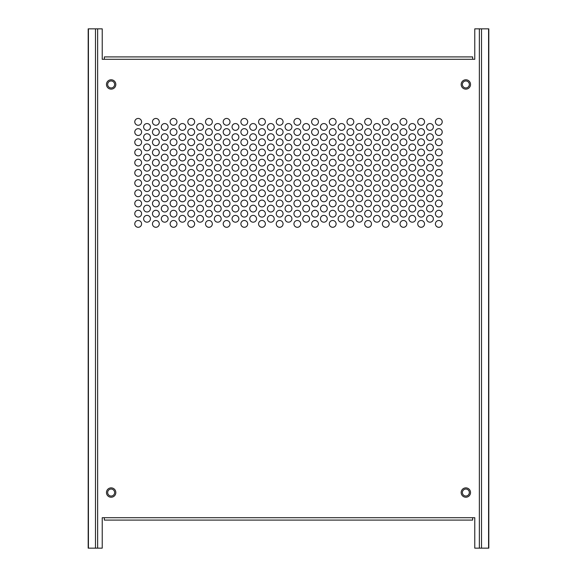 <?xml version="1.0" encoding="UTF-8"?>
<svg xmlns="http://www.w3.org/2000/svg" width="577" height="577" viewBox="0 0 577 577"><rect width="100%" height="100%" fill="white"/><g stroke="black" fill="none" stroke-linecap="round" stroke-linejoin="round"><path stroke-width="0.87" d="M380.322 188.174A3.404 3.404 0 0 1 376.918 191.578A3.404 3.404 0 0 1 373.521 188.174A3.404 3.404 0 0 1 376.918 184.777A3.404 3.404 0 0 1 380.322 188.174M481.521 28.85L474.777 28.85L474.777 59.287L472.65 59.287L472.65 56.907L104.35 56.907L104.35 59.287L102.223 59.287L102.223 28.85L95.479 28.85L95.479 548.15L102.223 548.15L102.223 517.713L104.35 517.713L104.35 520.093L472.65 520.093L472.65 517.713L474.777 517.713L474.777 548.15L488.806 548.15L488.806 28.85L481.521 28.85L481.521 548.15M283.062 223.883A3.404 3.404 0 0 1 279.657 227.288A3.404 3.404 0 0 1 276.26 223.883A3.404 3.404 0 0 1 279.657 220.486A3.404 3.404 0 0 1 283.062 223.883A3.404 3.404 0 0 0 279.657 220.486A3.404 3.404 0 0 0 276.26 223.883A3.404 3.404 0 0 0 279.657 227.288A3.404 3.404 0 0 0 283.062 223.883M300.74 223.883A3.404 3.404 0 0 1 297.343 227.288A3.404 3.404 0 0 1 293.938 223.883A3.404 3.404 0 0 1 297.343 220.486A3.404 3.404 0 0 1 300.74 223.883A3.404 3.404 0 0 0 297.343 220.486A3.404 3.404 0 0 0 293.938 223.883A3.404 3.404 0 0 0 297.343 227.288A3.404 3.404 0 0 0 300.74 223.883M318.425 223.883A3.404 3.404 0 0 1 315.028 227.288A3.404 3.404 0 0 1 311.623 223.883A3.404 3.404 0 0 1 315.028 220.486A3.404 3.404 0 0 1 318.425 223.883M336.11 223.883A3.404 3.404 0 0 1 332.713 227.288A3.404 3.404 0 0 1 329.308 223.883A3.404 3.404 0 0 1 332.713 220.486A3.404 3.404 0 0 1 336.11 223.883M353.795 223.883A3.404 3.404 0 0 1 350.398 227.288A3.404 3.404 0 0 1 346.993 223.883A3.404 3.404 0 0 1 350.398 220.486A3.404 3.404 0 0 1 353.795 223.883M371.48 223.883A3.404 3.404 0 0 1 368.076 227.288A3.404 3.404 0 0 1 364.678 223.883A3.404 3.404 0 0 1 368.076 220.486A3.404 3.404 0 0 1 371.48 223.883M389.165 223.883A3.404 3.404 0 0 1 385.761 227.288A3.404 3.404 0 0 1 382.363 223.883A3.404 3.404 0 0 1 385.761 220.486A3.404 3.404 0 0 1 389.165 223.883M406.85 223.883A3.404 3.404 0 0 1 403.446 227.288A3.404 3.404 0 0 1 400.049 223.883A3.404 3.404 0 0 1 403.446 220.486A3.404 3.404 0 0 1 406.85 223.883M424.535 223.883A3.404 3.404 0 0 1 421.131 227.288A3.404 3.404 0 0 1 417.726 223.883A3.404 3.404 0 0 1 421.131 220.486A3.404 3.404 0 0 1 424.535 223.883M258.575 223.883A3.404 3.404 0 0 0 261.972 227.288A3.404 3.404 0 0 0 265.377 223.883A3.404 3.404 0 0 0 261.972 220.486A3.404 3.404 0 0 0 258.575 223.883M240.89 223.883A3.404 3.404 0 0 0 244.287 227.288A3.404 3.404 0 0 0 247.692 223.883A3.404 3.404 0 0 0 244.287 220.486A3.404 3.404 0 0 0 240.89 223.883M223.205 223.883A3.404 3.404 0 0 0 226.602 227.288A3.404 3.404 0 0 0 230.007 223.883A3.404 3.404 0 0 0 226.602 220.486A3.404 3.404 0 0 0 223.205 223.883M205.52 223.883A3.404 3.404 0 0 0 208.924 227.288A3.404 3.404 0 0 0 212.322 223.883A3.404 3.404 0 0 0 208.924 220.486A3.404 3.404 0 0 0 205.52 223.883M187.835 223.883A3.404 3.404 0 0 0 191.239 227.288A3.404 3.404 0 0 0 194.637 223.883A3.404 3.404 0 0 0 191.239 220.486A3.404 3.404 0 0 0 187.835 223.883M170.15 223.883A3.404 3.404 0 0 0 173.554 227.288A3.404 3.404 0 0 0 176.951 223.883A3.404 3.404 0 0 0 173.554 220.486A3.404 3.404 0 0 0 170.15 223.883M152.465 223.883A3.404 3.404 0 0 0 155.869 227.288A3.404 3.404 0 0 0 159.274 223.883A3.404 3.404 0 0 0 155.869 220.486A3.404 3.404 0 0 0 152.465 223.883M115.826 84.451A4.674 4.674 0 0 0 111.152 79.777A4.674 4.674 0 0 0 106.471 84.451A4.674 4.674 0 0 0 111.152 89.132A4.674 4.674 0 0 0 115.826 84.451M470.529 84.451A4.674 4.674 0 0 0 465.848 79.777A4.674 4.674 0 0 0 461.174 84.451A4.674 4.674 0 0 0 465.848 89.132A4.674 4.674 0 0 0 470.529 84.451M115.826 492.549A4.674 4.674 0 0 1 111.152 497.223A4.674 4.674 0 0 1 106.471 492.549A4.674 4.674 0 0 1 111.152 487.868A4.674 4.674 0 0 1 115.826 492.549M470.529 492.549A4.674 4.674 0 0 1 465.848 497.223A4.674 4.674 0 0 1 461.174 492.549A4.674 4.674 0 0 1 465.848 487.868A4.674 4.674 0 0 1 470.529 492.549M134.787 121.862A3.404 3.404 0 0 0 138.184 125.259A3.404 3.404 0 0 0 141.589 121.862A3.404 3.404 0 0 0 138.184 118.458A3.404 3.404 0 0 0 134.787 121.862M143.63 126.962A3.404 3.404 0 0 0 147.027 130.366A3.404 3.404 0 0 0 150.431 126.962A3.404 3.404 0 0 0 147.027 123.565A3.404 3.404 0 0 0 143.63 126.962M134.787 132.061A3.404 3.404 0 0 0 138.184 135.465A3.404 3.404 0 0 0 141.589 132.061A3.404 3.404 0 0 0 138.184 128.664A3.404 3.404 0 0 0 134.787 132.061M143.63 137.167A3.404 3.404 0 0 0 147.027 140.564A3.404 3.404 0 0 0 150.431 137.167A3.404 3.404 0 0 0 147.027 133.763A3.404 3.404 0 0 0 143.63 137.167M134.787 142.267A3.404 3.404 0 0 0 138.184 145.664A3.404 3.404 0 0 0 141.589 142.267A3.404 3.404 0 0 0 138.184 138.862A3.404 3.404 0 0 0 134.787 142.267M143.63 147.366A3.404 3.404 0 0 0 147.027 150.77A3.404 3.404 0 0 0 150.431 147.366A3.404 3.404 0 0 0 147.027 143.969A3.404 3.404 0 0 0 143.63 147.366M134.787 152.465A3.404 3.404 0 0 0 138.184 155.869A3.404 3.404 0 0 0 141.589 152.465A3.404 3.404 0 0 0 138.184 149.068A3.404 3.404 0 0 0 134.787 152.465M143.63 157.571A3.404 3.404 0 0 0 147.027 160.969A3.404 3.404 0 0 0 150.431 157.571A3.404 3.404 0 0 0 147.027 154.167A3.404 3.404 0 0 0 143.63 157.571M134.787 162.671A3.404 3.404 0 0 0 138.184 166.075A3.404 3.404 0 0 0 141.589 162.671A3.404 3.404 0 0 0 138.184 159.274A3.404 3.404 0 0 0 134.787 162.671M143.63 167.77A3.404 3.404 0 0 0 147.027 171.174A3.404 3.404 0 0 0 150.431 167.77A3.404 3.404 0 0 0 147.027 164.373A3.404 3.404 0 0 0 143.63 167.77M134.787 172.876A3.404 3.404 0 0 0 138.184 176.273A3.404 3.404 0 0 0 141.589 172.876A3.404 3.404 0 0 0 138.184 169.472A3.404 3.404 0 0 0 134.787 172.876M143.63 177.976A3.404 3.404 0 0 0 147.027 181.373A3.404 3.404 0 0 0 150.431 177.976A3.404 3.404 0 0 0 147.027 174.571A3.404 3.404 0 0 0 143.63 177.976M134.787 183.075A3.404 3.404 0 0 0 138.184 186.479A3.404 3.404 0 0 0 141.589 183.075A3.404 3.404 0 0 0 138.184 179.678A3.404 3.404 0 0 0 134.787 183.075M143.63 188.174A3.404 3.404 0 0 0 147.027 191.578A3.404 3.404 0 0 0 150.431 188.174A3.404 3.404 0 0 0 147.027 184.777A3.404 3.404 0 0 0 143.63 188.174M134.787 193.281A3.404 3.404 0 0 0 138.184 196.678A3.404 3.404 0 0 0 141.589 193.281A3.404 3.404 0 0 0 138.184 189.876A3.404 3.404 0 0 0 134.787 193.281M143.63 198.38A3.404 3.404 0 0 0 147.027 201.777A3.404 3.404 0 0 0 150.431 198.38A3.404 3.404 0 0 0 147.027 194.976A3.404 3.404 0 0 0 143.63 198.38M134.787 203.479A3.404 3.404 0 0 0 138.184 206.883A3.404 3.404 0 0 0 141.589 203.479A3.404 3.404 0 0 0 138.184 200.082A3.404 3.404 0 0 0 134.787 203.479M143.63 208.578A3.404 3.404 0 0 0 147.027 211.983A3.404 3.404 0 0 0 150.431 208.578A3.404 3.404 0 0 0 147.027 205.181A3.404 3.404 0 0 0 143.63 208.578M134.787 213.685A3.404 3.404 0 0 0 138.184 217.082A3.404 3.404 0 0 0 141.589 213.685A3.404 3.404 0 0 0 138.184 210.28A3.404 3.404 0 0 0 134.787 213.685M143.63 218.784A3.404 3.404 0 0 0 147.027 222.188A3.404 3.404 0 0 0 150.431 218.784A3.404 3.404 0 0 0 147.027 215.38A3.404 3.404 0 0 0 143.63 218.784M152.465 121.862A3.404 3.404 0 0 0 155.869 125.259A3.404 3.404 0 0 0 159.274 121.862A3.404 3.404 0 0 0 155.869 118.458A3.404 3.404 0 0 0 152.465 121.862M161.308 126.962A3.404 3.404 0 0 0 164.712 130.366A3.404 3.404 0 0 0 168.109 126.962A3.404 3.404 0 0 0 164.712 123.565A3.404 3.404 0 0 0 161.308 126.962M152.465 132.061A3.404 3.404 0 0 0 155.869 135.465A3.404 3.404 0 0 0 159.274 132.061A3.404 3.404 0 0 0 155.869 128.664A3.404 3.404 0 0 0 152.465 132.061M161.308 137.167A3.404 3.404 0 0 0 164.712 140.564A3.404 3.404 0 0 0 168.109 137.167A3.404 3.404 0 0 0 164.712 133.763A3.404 3.404 0 0 0 161.308 137.167M152.465 142.267A3.404 3.404 0 0 0 155.869 145.664A3.404 3.404 0 0 0 159.274 142.267A3.404 3.404 0 0 0 155.869 138.862A3.404 3.404 0 0 0 152.465 142.267M161.308 147.366A3.404 3.404 0 0 0 164.712 150.77A3.404 3.404 0 0 0 168.109 147.366A3.404 3.404 0 0 0 164.712 143.969A3.404 3.404 0 0 0 161.308 147.366M152.465 152.465A3.404 3.404 0 0 0 155.869 155.869A3.404 3.404 0 0 0 159.274 152.465A3.404 3.404 0 0 0 155.869 149.068A3.404 3.404 0 0 0 152.465 152.465M161.308 157.571A3.404 3.404 0 0 0 164.712 160.969A3.404 3.404 0 0 0 168.109 157.571A3.404 3.404 0 0 0 164.712 154.167A3.404 3.404 0 0 0 161.308 157.571M152.465 162.671A3.404 3.404 0 0 0 155.869 166.075A3.404 3.404 0 0 0 159.274 162.671A3.404 3.404 0 0 0 155.869 159.274A3.404 3.404 0 0 0 152.465 162.671M161.308 167.77A3.404 3.404 0 0 0 164.712 171.174A3.404 3.404 0 0 0 168.109 167.77A3.404 3.404 0 0 0 164.712 164.373A3.404 3.404 0 0 0 161.308 167.77M152.465 172.876A3.404 3.404 0 0 0 155.869 176.273A3.404 3.404 0 0 0 159.274 172.876A3.404 3.404 0 0 0 155.869 169.472A3.404 3.404 0 0 0 152.465 172.876M161.308 177.976A3.404 3.404 0 0 0 164.712 181.373A3.404 3.404 0 0 0 168.109 177.976A3.404 3.404 0 0 0 164.712 174.571A3.404 3.404 0 0 0 161.308 177.976M152.465 183.075A3.404 3.404 0 0 0 155.869 186.479A3.404 3.404 0 0 0 159.274 183.075A3.404 3.404 0 0 0 155.869 179.678A3.404 3.404 0 0 0 152.465 183.075M161.308 188.174A3.404 3.404 0 0 0 164.712 191.578A3.404 3.404 0 0 0 168.109 188.174A3.404 3.404 0 0 0 164.712 184.777A3.404 3.404 0 0 0 161.308 188.174M152.465 193.281A3.404 3.404 0 0 0 155.869 196.678A3.404 3.404 0 0 0 159.274 193.281A3.404 3.404 0 0 0 155.869 189.876A3.404 3.404 0 0 0 152.465 193.281M161.308 198.38A3.404 3.404 0 0 0 164.712 201.777A3.404 3.404 0 0 0 168.109 198.38A3.404 3.404 0 0 0 164.712 194.976A3.404 3.404 0 0 0 161.308 198.38M152.465 203.479A3.404 3.404 0 0 0 155.869 206.883A3.404 3.404 0 0 0 159.274 203.479A3.404 3.404 0 0 0 155.869 200.082A3.404 3.404 0 0 0 152.465 203.479M161.308 208.578A3.404 3.404 0 0 0 164.712 211.983A3.404 3.404 0 0 0 168.109 208.578A3.404 3.404 0 0 0 164.712 205.181A3.404 3.404 0 0 0 161.308 208.578M152.465 213.685A3.404 3.404 0 0 0 155.869 217.082A3.404 3.404 0 0 0 159.274 213.685A3.404 3.404 0 0 0 155.869 210.28A3.404 3.404 0 0 0 152.465 213.685M161.308 218.784A3.404 3.404 0 0 0 164.712 222.188A3.404 3.404 0 0 0 168.109 218.784A3.404 3.404 0 0 0 164.712 215.38A3.404 3.404 0 0 0 161.308 218.784M170.15 121.862A3.404 3.404 0 0 0 173.554 125.259A3.404 3.404 0 0 0 176.951 121.862A3.404 3.404 0 0 0 173.554 118.458A3.404 3.404 0 0 0 170.15 121.862M178.993 126.962A3.404 3.404 0 0 0 182.397 130.366A3.404 3.404 0 0 0 185.794 126.962A3.404 3.404 0 0 0 182.397 123.565A3.404 3.404 0 0 0 178.993 126.962M170.15 132.061A3.404 3.404 0 0 0 173.554 135.465A3.404 3.404 0 0 0 176.951 132.061A3.404 3.404 0 0 0 173.554 128.664A3.404 3.404 0 0 0 170.15 132.061M178.993 137.167A3.404 3.404 0 0 0 182.397 140.564A3.404 3.404 0 0 0 185.794 137.167A3.404 3.404 0 0 0 182.397 133.763A3.404 3.404 0 0 0 178.993 137.167M170.15 142.267A3.404 3.404 0 0 0 173.554 145.664A3.404 3.404 0 0 0 176.951 142.267A3.404 3.404 0 0 0 173.554 138.862A3.404 3.404 0 0 0 170.15 142.267M178.993 147.366A3.404 3.404 0 0 0 182.397 150.77A3.404 3.404 0 0 0 185.794 147.366A3.404 3.404 0 0 0 182.397 143.969A3.404 3.404 0 0 0 178.993 147.366M170.15 152.465A3.404 3.404 0 0 0 173.554 155.869A3.404 3.404 0 0 0 176.951 152.465A3.404 3.404 0 0 0 173.554 149.068A3.404 3.404 0 0 0 170.15 152.465M178.993 157.571A3.404 3.404 0 0 0 182.397 160.969A3.404 3.404 0 0 0 185.794 157.571A3.404 3.404 0 0 0 182.397 154.167A3.404 3.404 0 0 0 178.993 157.571M170.15 162.671A3.404 3.404 0 0 0 173.554 166.075A3.404 3.404 0 0 0 176.951 162.671A3.404 3.404 0 0 0 173.554 159.274A3.404 3.404 0 0 0 170.15 162.671M178.993 167.77A3.404 3.404 0 0 0 182.397 171.174A3.404 3.404 0 0 0 185.794 167.77A3.404 3.404 0 0 0 182.397 164.373A3.404 3.404 0 0 0 178.993 167.77M170.15 172.876A3.404 3.404 0 0 0 173.554 176.273A3.404 3.404 0 0 0 176.951 172.876A3.404 3.404 0 0 0 173.554 169.472A3.404 3.404 0 0 0 170.15 172.876M178.993 177.976A3.404 3.404 0 0 0 182.397 181.373A3.404 3.404 0 0 0 185.794 177.976A3.404 3.404 0 0 0 182.397 174.571A3.404 3.404 0 0 0 178.993 177.976M170.15 183.075A3.404 3.404 0 0 0 173.554 186.479A3.404 3.404 0 0 0 176.951 183.075A3.404 3.404 0 0 0 173.554 179.678A3.404 3.404 0 0 0 170.15 183.075M178.993 188.174A3.404 3.404 0 0 0 182.397 191.578A3.404 3.404 0 0 0 185.794 188.174A3.404 3.404 0 0 0 182.397 184.777A3.404 3.404 0 0 0 178.993 188.174M170.15 193.281A3.404 3.404 0 0 0 173.554 196.678A3.404 3.404 0 0 0 176.951 193.281A3.404 3.404 0 0 0 173.554 189.876A3.404 3.404 0 0 0 170.15 193.281M178.993 198.38A3.404 3.404 0 0 0 182.397 201.777A3.404 3.404 0 0 0 185.794 198.38A3.404 3.404 0 0 0 182.397 194.976A3.404 3.404 0 0 0 178.993 198.38M170.15 203.479A3.404 3.404 0 0 0 173.554 206.883A3.404 3.404 0 0 0 176.951 203.479A3.404 3.404 0 0 0 173.554 200.082A3.404 3.404 0 0 0 170.15 203.479M178.993 208.578A3.404 3.404 0 0 0 182.397 211.983A3.404 3.404 0 0 0 185.794 208.578A3.404 3.404 0 0 0 182.397 205.181A3.404 3.404 0 0 0 178.993 208.578M170.15 213.685A3.404 3.404 0 0 0 173.554 217.082A3.404 3.404 0 0 0 176.951 213.685A3.404 3.404 0 0 0 173.554 210.28A3.404 3.404 0 0 0 170.15 213.685M178.993 218.784A3.404 3.404 0 0 0 182.397 222.188A3.404 3.404 0 0 0 185.794 218.784A3.404 3.404 0 0 0 182.397 215.38A3.404 3.404 0 0 0 178.993 218.784M187.835 121.862A3.404 3.404 0 0 0 191.239 125.259A3.404 3.404 0 0 0 194.637 121.862A3.404 3.404 0 0 0 191.239 118.458A3.404 3.404 0 0 0 187.835 121.862M196.678 126.962A3.404 3.404 0 0 0 200.082 130.366A3.404 3.404 0 0 0 203.479 126.962A3.404 3.404 0 0 0 200.082 123.565A3.404 3.404 0 0 0 196.678 126.962M187.835 132.061A3.404 3.404 0 0 0 191.239 135.465A3.404 3.404 0 0 0 194.637 132.061A3.404 3.404 0 0 0 191.239 128.664A3.404 3.404 0 0 0 187.835 132.061M196.678 137.167A3.404 3.404 0 0 0 200.082 140.564A3.404 3.404 0 0 0 203.479 137.167A3.404 3.404 0 0 0 200.082 133.763A3.404 3.404 0 0 0 196.678 137.167M187.835 142.267A3.404 3.404 0 0 0 191.239 145.664A3.404 3.404 0 0 0 194.637 142.267A3.404 3.404 0 0 0 191.239 138.862A3.404 3.404 0 0 0 187.835 142.267M196.678 147.366A3.404 3.404 0 0 0 200.082 150.77A3.404 3.404 0 0 0 203.479 147.366A3.404 3.404 0 0 0 200.082 143.969A3.404 3.404 0 0 0 196.678 147.366M187.835 152.465A3.404 3.404 0 0 0 191.239 155.869A3.404 3.404 0 0 0 194.637 152.465A3.404 3.404 0 0 0 191.239 149.068A3.404 3.404 0 0 0 187.835 152.465M196.678 157.571A3.404 3.404 0 0 0 200.082 160.969A3.404 3.404 0 0 0 203.479 157.571A3.404 3.404 0 0 0 200.082 154.167A3.404 3.404 0 0 0 196.678 157.571M187.835 162.671A3.404 3.404 0 0 0 191.239 166.075A3.404 3.404 0 0 0 194.637 162.671A3.404 3.404 0 0 0 191.239 159.274A3.404 3.404 0 0 0 187.835 162.671M196.678 167.77A3.404 3.404 0 0 0 200.082 171.174A3.404 3.404 0 0 0 203.479 167.77A3.404 3.404 0 0 0 200.082 164.373A3.404 3.404 0 0 0 196.678 167.77M187.835 172.876A3.404 3.404 0 0 0 191.239 176.273A3.404 3.404 0 0 0 194.637 172.876A3.404 3.404 0 0 0 191.239 169.472A3.404 3.404 0 0 0 187.835 172.876M196.678 177.976A3.404 3.404 0 0 0 200.082 181.373A3.404 3.404 0 0 0 203.479 177.976A3.404 3.404 0 0 0 200.082 174.571A3.404 3.404 0 0 0 196.678 177.976M187.835 183.075A3.404 3.404 0 0 0 191.239 186.479A3.404 3.404 0 0 0 194.637 183.075A3.404 3.404 0 0 0 191.239 179.678A3.404 3.404 0 0 0 187.835 183.075M196.678 188.174A3.404 3.404 0 0 0 200.082 191.578A3.404 3.404 0 0 0 203.479 188.174A3.404 3.404 0 0 0 200.082 184.777A3.404 3.404 0 0 0 196.678 188.174M187.835 193.281A3.404 3.404 0 0 0 191.239 196.678A3.404 3.404 0 0 0 194.637 193.281A3.404 3.404 0 0 0 191.239 189.876A3.404 3.404 0 0 0 187.835 193.281M196.678 198.38A3.404 3.404 0 0 0 200.082 201.777A3.404 3.404 0 0 0 203.479 198.38A3.404 3.404 0 0 0 200.082 194.976A3.404 3.404 0 0 0 196.678 198.38M187.835 203.479A3.404 3.404 0 0 0 191.239 206.883A3.404 3.404 0 0 0 194.637 203.479A3.404 3.404 0 0 0 191.239 200.082A3.404 3.404 0 0 0 187.835 203.479M196.678 208.578A3.404 3.404 0 0 0 200.082 211.983A3.404 3.404 0 0 0 203.479 208.578A3.404 3.404 0 0 0 200.082 205.181A3.404 3.404 0 0 0 196.678 208.578M187.835 213.685A3.404 3.404 0 0 0 191.239 217.082A3.404 3.404 0 0 0 194.637 213.685A3.404 3.404 0 0 0 191.239 210.28A3.404 3.404 0 0 0 187.835 213.685M196.678 218.784A3.404 3.404 0 0 0 200.082 222.188A3.404 3.404 0 0 0 203.479 218.784A3.404 3.404 0 0 0 200.082 215.38A3.404 3.404 0 0 0 196.678 218.784M205.52 121.862A3.404 3.404 0 0 0 208.924 125.259A3.404 3.404 0 0 0 212.322 121.862A3.404 3.404 0 0 0 208.924 118.458A3.404 3.404 0 0 0 205.52 121.862M214.363 126.962A3.404 3.404 0 0 0 217.767 130.366A3.404 3.404 0 0 0 221.164 126.962A3.404 3.404 0 0 0 217.767 123.565A3.404 3.404 0 0 0 214.363 126.962M205.52 132.061A3.404 3.404 0 0 0 208.924 135.465A3.404 3.404 0 0 0 212.322 132.061A3.404 3.404 0 0 0 208.924 128.664A3.404 3.404 0 0 0 205.52 132.061M214.363 137.167A3.404 3.404 0 0 0 217.767 140.564A3.404 3.404 0 0 0 221.164 137.167A3.404 3.404 0 0 0 217.767 133.763A3.404 3.404 0 0 0 214.363 137.167M205.52 142.267A3.404 3.404 0 0 0 208.924 145.664A3.404 3.404 0 0 0 212.322 142.267A3.404 3.404 0 0 0 208.924 138.862A3.404 3.404 0 0 0 205.52 142.267M214.363 147.366A3.404 3.404 0 0 0 217.767 150.77A3.404 3.404 0 0 0 221.164 147.366A3.404 3.404 0 0 0 217.767 143.969A3.404 3.404 0 0 0 214.363 147.366M205.52 152.465A3.404 3.404 0 0 0 208.924 155.869A3.404 3.404 0 0 0 212.322 152.465A3.404 3.404 0 0 0 208.924 149.068A3.404 3.404 0 0 0 205.52 152.465M214.363 157.571A3.404 3.404 0 0 0 217.767 160.969A3.404 3.404 0 0 0 221.164 157.571A3.404 3.404 0 0 0 217.767 154.167A3.404 3.404 0 0 0 214.363 157.571M205.52 162.671A3.404 3.404 0 0 0 208.924 166.075A3.404 3.404 0 0 0 212.322 162.671A3.404 3.404 0 0 0 208.924 159.274A3.404 3.404 0 0 0 205.52 162.671M214.363 167.77A3.404 3.404 0 0 0 217.767 171.174A3.404 3.404 0 0 0 221.164 167.77A3.404 3.404 0 0 0 217.767 164.373A3.404 3.404 0 0 0 214.363 167.77M205.52 172.876A3.404 3.404 0 0 0 208.924 176.273A3.404 3.404 0 0 0 212.322 172.876A3.404 3.404 0 0 0 208.924 169.472A3.404 3.404 0 0 0 205.52 172.876M214.363 177.976A3.404 3.404 0 0 0 217.767 181.373A3.404 3.404 0 0 0 221.164 177.976A3.404 3.404 0 0 0 217.767 174.571A3.404 3.404 0 0 0 214.363 177.976M205.52 183.075A3.404 3.404 0 0 0 208.924 186.479A3.404 3.404 0 0 0 212.322 183.075A3.404 3.404 0 0 0 208.924 179.678A3.404 3.404 0 0 0 205.52 183.075M214.363 188.174A3.404 3.404 0 0 0 217.767 191.578A3.404 3.404 0 0 0 221.164 188.174A3.404 3.404 0 0 0 217.767 184.777A3.404 3.404 0 0 0 214.363 188.174M205.52 193.281A3.404 3.404 0 0 0 208.924 196.678A3.404 3.404 0 0 0 212.322 193.281A3.404 3.404 0 0 0 208.924 189.876A3.404 3.404 0 0 0 205.52 193.281M214.363 198.38A3.404 3.404 0 0 0 217.767 201.777A3.404 3.404 0 0 0 221.164 198.38A3.404 3.404 0 0 0 217.767 194.976A3.404 3.404 0 0 0 214.363 198.38M205.52 203.479A3.404 3.404 0 0 0 208.924 206.883A3.404 3.404 0 0 0 212.322 203.479A3.404 3.404 0 0 0 208.924 200.082A3.404 3.404 0 0 0 205.52 203.479M214.363 208.578A3.404 3.404 0 0 0 217.767 211.983A3.404 3.404 0 0 0 221.164 208.578A3.404 3.404 0 0 0 217.767 205.181A3.404 3.404 0 0 0 214.363 208.578M205.52 213.685A3.404 3.404 0 0 0 208.924 217.082A3.404 3.404 0 0 0 212.322 213.685A3.404 3.404 0 0 0 208.924 210.28A3.404 3.404 0 0 0 205.52 213.685M214.363 218.784A3.404 3.404 0 0 0 217.767 222.188A3.404 3.404 0 0 0 221.164 218.784A3.404 3.404 0 0 0 217.767 215.38A3.404 3.404 0 0 0 214.363 218.784M223.205 121.862A3.404 3.404 0 0 0 226.602 125.259A3.404 3.404 0 0 0 230.007 121.862A3.404 3.404 0 0 0 226.602 118.458A3.404 3.404 0 0 0 223.205 121.862M232.048 126.962A3.404 3.404 0 0 0 235.445 130.366A3.404 3.404 0 0 0 238.849 126.962A3.404 3.404 0 0 0 235.445 123.565A3.404 3.404 0 0 0 232.048 126.962M223.205 132.061A3.404 3.404 0 0 0 226.602 135.465A3.404 3.404 0 0 0 230.007 132.061A3.404 3.404 0 0 0 226.602 128.664A3.404 3.404 0 0 0 223.205 132.061M232.048 137.167A3.404 3.404 0 0 0 235.445 140.564A3.404 3.404 0 0 0 238.849 137.167A3.404 3.404 0 0 0 235.445 133.763A3.404 3.404 0 0 0 232.048 137.167M223.205 142.267A3.404 3.404 0 0 0 226.602 145.664A3.404 3.404 0 0 0 230.007 142.267A3.404 3.404 0 0 0 226.602 138.862A3.404 3.404 0 0 0 223.205 142.267M232.048 147.366A3.404 3.404 0 0 0 235.445 150.77A3.404 3.404 0 0 0 238.849 147.366A3.404 3.404 0 0 0 235.445 143.969A3.404 3.404 0 0 0 232.048 147.366M223.205 152.465A3.404 3.404 0 0 0 226.602 155.869A3.404 3.404 0 0 0 230.007 152.465A3.404 3.404 0 0 0 226.602 149.068A3.404 3.404 0 0 0 223.205 152.465M232.048 157.571A3.404 3.404 0 0 0 235.445 160.969A3.404 3.404 0 0 0 238.849 157.571A3.404 3.404 0 0 0 235.445 154.167A3.404 3.404 0 0 0 232.048 157.571M223.205 162.671A3.404 3.404 0 0 0 226.602 166.075A3.404 3.404 0 0 0 230.007 162.671A3.404 3.404 0 0 0 226.602 159.274A3.404 3.404 0 0 0 223.205 162.671M232.048 167.77A3.404 3.404 0 0 0 235.445 171.174A3.404 3.404 0 0 0 238.849 167.77A3.404 3.404 0 0 0 235.445 164.373A3.404 3.404 0 0 0 232.048 167.77M223.205 172.876A3.404 3.404 0 0 0 226.602 176.273A3.404 3.404 0 0 0 230.007 172.876A3.404 3.404 0 0 0 226.602 169.472A3.404 3.404 0 0 0 223.205 172.876M232.048 177.976A3.404 3.404 0 0 0 235.445 181.373A3.404 3.404 0 0 0 238.849 177.976A3.404 3.404 0 0 0 235.445 174.571A3.404 3.404 0 0 0 232.048 177.976M223.205 183.075A3.404 3.404 0 0 0 226.602 186.479A3.404 3.404 0 0 0 230.007 183.075A3.404 3.404 0 0 0 226.602 179.678A3.404 3.404 0 0 0 223.205 183.075M232.048 188.174A3.404 3.404 0 0 0 235.445 191.578A3.404 3.404 0 0 0 238.849 188.174A3.404 3.404 0 0 0 235.445 184.777A3.404 3.404 0 0 0 232.048 188.174M223.205 193.281A3.404 3.404 0 0 0 226.602 196.678A3.404 3.404 0 0 0 230.007 193.281A3.404 3.404 0 0 0 226.602 189.876A3.404 3.404 0 0 0 223.205 193.281M232.048 198.38A3.404 3.404 0 0 0 235.445 201.777A3.404 3.404 0 0 0 238.849 198.38A3.404 3.404 0 0 0 235.445 194.976A3.404 3.404 0 0 0 232.048 198.38M223.205 203.479A3.404 3.404 0 0 0 226.602 206.883A3.404 3.404 0 0 0 230.007 203.479A3.404 3.404 0 0 0 226.602 200.082A3.404 3.404 0 0 0 223.205 203.479M232.048 208.578A3.404 3.404 0 0 0 235.445 211.983A3.404 3.404 0 0 0 238.849 208.578A3.404 3.404 0 0 0 235.445 205.181A3.404 3.404 0 0 0 232.048 208.578M223.205 213.685A3.404 3.404 0 0 0 226.602 217.082A3.404 3.404 0 0 0 230.007 213.685A3.404 3.404 0 0 0 226.602 210.28A3.404 3.404 0 0 0 223.205 213.685M232.048 218.784A3.404 3.404 0 0 0 235.445 222.188A3.404 3.404 0 0 0 238.849 218.784A3.404 3.404 0 0 0 235.445 215.38A3.404 3.404 0 0 0 232.048 218.784M240.89 121.862A3.404 3.404 0 0 0 244.287 125.259A3.404 3.404 0 0 0 247.692 121.862A3.404 3.404 0 0 0 244.287 118.458A3.404 3.404 0 0 0 240.89 121.862M249.733 126.962A3.404 3.404 0 0 0 253.13 130.366A3.404 3.404 0 0 0 256.534 126.962A3.404 3.404 0 0 0 253.13 123.565A3.404 3.404 0 0 0 249.733 126.962M240.89 132.061A3.404 3.404 0 0 0 244.287 135.465A3.404 3.404 0 0 0 247.692 132.061A3.404 3.404 0 0 0 244.287 128.664A3.404 3.404 0 0 0 240.89 132.061M249.733 137.167A3.404 3.404 0 0 0 253.13 140.564A3.404 3.404 0 0 0 256.534 137.167A3.404 3.404 0 0 0 253.13 133.763A3.404 3.404 0 0 0 249.733 137.167M240.89 142.267A3.404 3.404 0 0 0 244.287 145.664A3.404 3.404 0 0 0 247.692 142.267A3.404 3.404 0 0 0 244.287 138.862A3.404 3.404 0 0 0 240.89 142.267M249.733 147.366A3.404 3.404 0 0 0 253.13 150.77A3.404 3.404 0 0 0 256.534 147.366A3.404 3.404 0 0 0 253.13 143.969A3.404 3.404 0 0 0 249.733 147.366M240.89 152.465A3.404 3.404 0 0 0 244.287 155.869A3.404 3.404 0 0 0 247.692 152.465A3.404 3.404 0 0 0 244.287 149.068A3.404 3.404 0 0 0 240.89 152.465M249.733 157.571A3.404 3.404 0 0 0 253.13 160.969A3.404 3.404 0 0 0 256.534 157.571A3.404 3.404 0 0 0 253.13 154.167A3.404 3.404 0 0 0 249.733 157.571M240.89 162.671A3.404 3.404 0 0 0 244.287 166.075A3.404 3.404 0 0 0 247.692 162.671A3.404 3.404 0 0 0 244.287 159.274A3.404 3.404 0 0 0 240.89 162.671M249.733 167.77A3.404 3.404 0 0 0 253.13 171.174A3.404 3.404 0 0 0 256.534 167.77A3.404 3.404 0 0 0 253.13 164.373A3.404 3.404 0 0 0 249.733 167.77M240.89 172.876A3.404 3.404 0 0 0 244.287 176.273A3.404 3.404 0 0 0 247.692 172.876A3.404 3.404 0 0 0 244.287 169.472A3.404 3.404 0 0 0 240.89 172.876M249.733 177.976A3.404 3.404 0 0 0 253.13 181.373A3.404 3.404 0 0 0 256.534 177.976A3.404 3.404 0 0 0 253.13 174.571A3.404 3.404 0 0 0 249.733 177.976M240.89 183.075A3.404 3.404 0 0 0 244.287 186.479A3.404 3.404 0 0 0 247.692 183.075A3.404 3.404 0 0 0 244.287 179.678A3.404 3.404 0 0 0 240.89 183.075M249.733 188.174A3.404 3.404 0 0 0 253.13 191.578A3.404 3.404 0 0 0 256.534 188.174A3.404 3.404 0 0 0 253.13 184.777A3.404 3.404 0 0 0 249.733 188.174M240.89 193.281A3.404 3.404 0 0 0 244.287 196.678A3.404 3.404 0 0 0 247.692 193.281A3.404 3.404 0 0 0 244.287 189.876A3.404 3.404 0 0 0 240.89 193.281M249.733 198.38A3.404 3.404 0 0 0 253.13 201.777A3.404 3.404 0 0 0 256.534 198.38A3.404 3.404 0 0 0 253.13 194.976A3.404 3.404 0 0 0 249.733 198.38M240.89 203.479A3.404 3.404 0 0 0 244.287 206.883A3.404 3.404 0 0 0 247.692 203.479A3.404 3.404 0 0 0 244.287 200.082A3.404 3.404 0 0 0 240.89 203.479M249.733 208.578A3.404 3.404 0 0 0 253.13 211.983A3.404 3.404 0 0 0 256.534 208.578A3.404 3.404 0 0 0 253.13 205.181A3.404 3.404 0 0 0 249.733 208.578M240.89 213.685A3.404 3.404 0 0 0 244.287 217.082A3.404 3.404 0 0 0 247.692 213.685A3.404 3.404 0 0 0 244.287 210.28A3.404 3.404 0 0 0 240.89 213.685M249.733 218.784A3.404 3.404 0 0 0 253.13 222.188A3.404 3.404 0 0 0 256.534 218.784A3.404 3.404 0 0 0 253.13 215.38A3.404 3.404 0 0 0 249.733 218.784M258.575 121.862A3.404 3.404 0 0 0 261.972 125.259A3.404 3.404 0 0 0 265.377 121.862A3.404 3.404 0 0 0 261.972 118.458A3.404 3.404 0 0 0 258.575 121.862M258.575 132.061A3.404 3.404 0 0 0 261.972 135.465A3.404 3.404 0 0 0 265.377 132.061A3.404 3.404 0 0 0 261.972 128.664A3.404 3.404 0 0 0 258.575 132.061M258.575 142.267A3.404 3.404 0 0 0 261.972 145.664A3.404 3.404 0 0 0 265.377 142.267A3.404 3.404 0 0 0 261.972 138.862A3.404 3.404 0 0 0 258.575 142.267M258.575 152.465A3.404 3.404 0 0 0 261.972 155.869A3.404 3.404 0 0 0 265.377 152.465A3.404 3.404 0 0 0 261.972 149.068A3.404 3.404 0 0 0 258.575 152.465M258.575 162.671A3.404 3.404 0 0 0 261.972 166.075A3.404 3.404 0 0 0 265.377 162.671A3.404 3.404 0 0 0 261.972 159.274A3.404 3.404 0 0 0 258.575 162.671M258.575 172.876A3.404 3.404 0 0 0 261.972 176.273A3.404 3.404 0 0 0 265.377 172.876A3.404 3.404 0 0 0 261.972 169.472A3.404 3.404 0 0 0 258.575 172.876M258.575 183.075A3.404 3.404 0 0 0 261.972 186.479A3.404 3.404 0 0 0 265.377 183.075A3.404 3.404 0 0 0 261.972 179.678A3.404 3.404 0 0 0 258.575 183.075M258.575 193.281A3.404 3.404 0 0 0 261.972 196.678A3.404 3.404 0 0 0 265.377 193.281A3.404 3.404 0 0 0 261.972 189.876A3.404 3.404 0 0 0 258.575 193.281M258.575 203.479A3.404 3.404 0 0 0 261.972 206.883A3.404 3.404 0 0 0 265.377 203.479A3.404 3.404 0 0 0 261.972 200.082A3.404 3.404 0 0 0 258.575 203.479M258.575 213.685A3.404 3.404 0 0 0 261.972 217.082A3.404 3.404 0 0 0 265.377 213.685A3.404 3.404 0 0 0 261.972 210.28A3.404 3.404 0 0 0 258.575 213.685M134.787 223.883A3.404 3.404 0 0 0 138.184 227.288A3.404 3.404 0 0 0 141.589 223.883A3.404 3.404 0 0 0 138.184 220.486A3.404 3.404 0 0 0 134.787 223.883M442.213 121.862A3.404 3.404 0 0 1 438.816 125.259A3.404 3.404 0 0 1 435.411 121.862A3.404 3.404 0 0 1 438.816 118.458A3.404 3.404 0 0 1 442.213 121.862M433.37 126.962A3.404 3.404 0 0 1 429.973 130.366A3.404 3.404 0 0 1 426.569 126.962A3.404 3.404 0 0 1 429.973 123.565A3.404 3.404 0 0 1 433.37 126.962M442.213 132.061A3.404 3.404 0 0 1 438.816 135.465A3.404 3.404 0 0 1 435.411 132.061A3.404 3.404 0 0 1 438.816 128.664A3.404 3.404 0 0 1 442.213 132.061M433.37 137.167A3.404 3.404 0 0 1 429.973 140.564A3.404 3.404 0 0 1 426.569 137.167A3.404 3.404 0 0 1 429.973 133.763A3.404 3.404 0 0 1 433.37 137.167M442.213 142.267A3.404 3.404 0 0 1 438.816 145.664A3.404 3.404 0 0 1 435.411 142.267A3.404 3.404 0 0 1 438.816 138.862A3.404 3.404 0 0 1 442.213 142.267M433.37 147.366A3.404 3.404 0 0 1 429.973 150.77A3.404 3.404 0 0 1 426.569 147.366A3.404 3.404 0 0 1 429.973 143.969A3.404 3.404 0 0 1 433.37 147.366M442.213 152.465A3.404 3.404 0 0 1 438.816 155.869A3.404 3.404 0 0 1 435.411 152.465A3.404 3.404 0 0 1 438.816 149.068A3.404 3.404 0 0 1 442.213 152.465M433.37 157.571A3.404 3.404 0 0 1 429.973 160.969A3.404 3.404 0 0 1 426.569 157.571A3.404 3.404 0 0 1 429.973 154.167A3.404 3.404 0 0 1 433.37 157.571M442.213 162.671A3.404 3.404 0 0 1 438.816 166.075A3.404 3.404 0 0 1 435.411 162.671A3.404 3.404 0 0 1 438.816 159.274A3.404 3.404 0 0 1 442.213 162.671M433.37 167.77A3.404 3.404 0 0 1 429.973 171.174A3.404 3.404 0 0 1 426.569 167.77A3.404 3.404 0 0 1 429.973 164.373A3.404 3.404 0 0 1 433.37 167.77M442.213 172.876A3.404 3.404 0 0 1 438.816 176.273A3.404 3.404 0 0 1 435.411 172.876A3.404 3.404 0 0 1 438.816 169.472A3.404 3.404 0 0 1 442.213 172.876M433.37 177.976A3.404 3.404 0 0 1 429.973 181.373A3.404 3.404 0 0 1 426.569 177.976A3.404 3.404 0 0 1 429.973 174.571A3.404 3.404 0 0 1 433.37 177.976M442.213 183.075A3.404 3.404 0 0 1 438.816 186.479A3.404 3.404 0 0 1 435.411 183.075A3.404 3.404 0 0 1 438.816 179.678A3.404 3.404 0 0 1 442.213 183.075M433.37 188.174A3.404 3.404 0 0 1 429.973 191.578A3.404 3.404 0 0 1 426.569 188.174A3.404 3.404 0 0 1 429.973 184.777A3.404 3.404 0 0 1 433.37 188.174M442.213 193.281A3.404 3.404 0 0 1 438.816 196.678A3.404 3.404 0 0 1 435.411 193.281A3.404 3.404 0 0 1 438.816 189.876A3.404 3.404 0 0 1 442.213 193.281M433.37 198.38A3.404 3.404 0 0 1 429.973 201.777A3.404 3.404 0 0 1 426.569 198.38A3.404 3.404 0 0 1 429.973 194.976A3.404 3.404 0 0 1 433.37 198.38M442.213 203.479A3.404 3.404 0 0 1 438.816 206.883A3.404 3.404 0 0 1 435.411 203.479A3.404 3.404 0 0 1 438.816 200.082A3.404 3.404 0 0 1 442.213 203.479M433.37 208.578A3.404 3.404 0 0 1 429.973 211.983A3.404 3.404 0 0 1 426.569 208.578A3.404 3.404 0 0 1 429.973 205.181A3.404 3.404 0 0 1 433.37 208.578M442.213 213.685A3.404 3.404 0 0 1 438.816 217.082A3.404 3.404 0 0 1 435.411 213.685A3.404 3.404 0 0 1 438.816 210.28A3.404 3.404 0 0 1 442.213 213.685M433.37 218.784A3.404 3.404 0 0 1 429.973 222.188A3.404 3.404 0 0 1 426.569 218.784A3.404 3.404 0 0 1 429.973 215.38A3.404 3.404 0 0 1 433.37 218.784M424.535 121.862A3.404 3.404 0 0 1 421.131 125.259A3.404 3.404 0 0 1 417.726 121.862A3.404 3.404 0 0 1 421.131 118.458A3.404 3.404 0 0 1 424.535 121.862M415.692 126.962A3.404 3.404 0 0 1 412.288 130.366A3.404 3.404 0 0 1 408.891 126.962A3.404 3.404 0 0 1 412.288 123.565A3.404 3.404 0 0 1 415.692 126.962M424.535 132.061A3.404 3.404 0 0 1 421.131 135.465A3.404 3.404 0 0 1 417.726 132.061A3.404 3.404 0 0 1 421.131 128.664A3.404 3.404 0 0 1 424.535 132.061M415.692 137.167A3.404 3.404 0 0 1 412.288 140.564A3.404 3.404 0 0 1 408.891 137.167A3.404 3.404 0 0 1 412.288 133.763A3.404 3.404 0 0 1 415.692 137.167M424.535 142.267A3.404 3.404 0 0 1 421.131 145.664A3.404 3.404 0 0 1 417.726 142.267A3.404 3.404 0 0 1 421.131 138.862A3.404 3.404 0 0 1 424.535 142.267M415.692 147.366A3.404 3.404 0 0 1 412.288 150.77A3.404 3.404 0 0 1 408.891 147.366A3.404 3.404 0 0 1 412.288 143.969A3.404 3.404 0 0 1 415.692 147.366M424.535 152.465A3.404 3.404 0 0 1 421.131 155.869A3.404 3.404 0 0 1 417.726 152.465A3.404 3.404 0 0 1 421.131 149.068A3.404 3.404 0 0 1 424.535 152.465M415.692 157.571A3.404 3.404 0 0 1 412.288 160.969A3.404 3.404 0 0 1 408.891 157.571A3.404 3.404 0 0 1 412.288 154.167A3.404 3.404 0 0 1 415.692 157.571M424.535 162.671A3.404 3.404 0 0 1 421.131 166.075A3.404 3.404 0 0 1 417.726 162.671A3.404 3.404 0 0 1 421.131 159.274A3.404 3.404 0 0 1 424.535 162.671M415.692 167.77A3.404 3.404 0 0 1 412.288 171.174A3.404 3.404 0 0 1 408.891 167.77A3.404 3.404 0 0 1 412.288 164.373A3.404 3.404 0 0 1 415.692 167.77M424.535 172.876A3.404 3.404 0 0 1 421.131 176.273A3.404 3.404 0 0 1 417.726 172.876A3.404 3.404 0 0 1 421.131 169.472A3.404 3.404 0 0 1 424.535 172.876M415.692 177.976A3.404 3.404 0 0 1 412.288 181.373A3.404 3.404 0 0 1 408.891 177.976A3.404 3.404 0 0 1 412.288 174.571A3.404 3.404 0 0 1 415.692 177.976M424.535 183.075A3.404 3.404 0 0 1 421.131 186.479A3.404 3.404 0 0 1 417.726 183.075A3.404 3.404 0 0 1 421.131 179.678A3.404 3.404 0 0 1 424.535 183.075M415.692 188.174A3.404 3.404 0 0 1 412.288 191.578A3.404 3.404 0 0 1 408.891 188.174A3.404 3.404 0 0 1 412.288 184.777A3.404 3.404 0 0 1 415.692 188.174M424.535 193.281A3.404 3.404 0 0 1 421.131 196.678A3.404 3.404 0 0 1 417.726 193.281A3.404 3.404 0 0 1 421.131 189.876A3.404 3.404 0 0 1 424.535 193.281M415.692 198.38A3.404 3.404 0 0 1 412.288 201.777A3.404 3.404 0 0 1 408.891 198.38A3.404 3.404 0 0 1 412.288 194.976A3.404 3.404 0 0 1 415.692 198.38M424.535 203.479A3.404 3.404 0 0 1 421.131 206.883A3.404 3.404 0 0 1 417.726 203.479A3.404 3.404 0 0 1 421.131 200.082A3.404 3.404 0 0 1 424.535 203.479M415.692 208.578A3.404 3.404 0 0 1 412.288 211.983A3.404 3.404 0 0 1 408.891 208.578A3.404 3.404 0 0 1 412.288 205.181A3.404 3.404 0 0 1 415.692 208.578M424.535 213.685A3.404 3.404 0 0 1 421.131 217.082A3.404 3.404 0 0 1 417.726 213.685A3.404 3.404 0 0 1 421.131 210.28A3.404 3.404 0 0 1 424.535 213.685M415.692 218.784A3.404 3.404 0 0 1 412.288 222.188A3.404 3.404 0 0 1 408.891 218.784A3.404 3.404 0 0 1 412.288 215.38A3.404 3.404 0 0 1 415.692 218.784M406.85 121.862A3.404 3.404 0 0 1 403.446 125.259A3.404 3.404 0 0 1 400.049 121.862A3.404 3.404 0 0 1 403.446 118.458A3.404 3.404 0 0 1 406.85 121.862M398.007 126.962A3.404 3.404 0 0 1 394.603 130.366A3.404 3.404 0 0 1 391.206 126.962A3.404 3.404 0 0 1 394.603 123.565A3.404 3.404 0 0 1 398.007 126.962M406.85 132.061A3.404 3.404 0 0 1 403.446 135.465A3.404 3.404 0 0 1 400.049 132.061A3.404 3.404 0 0 1 403.446 128.664A3.404 3.404 0 0 1 406.85 132.061M398.007 137.167A3.404 3.404 0 0 1 394.603 140.564A3.404 3.404 0 0 1 391.206 137.167A3.404 3.404 0 0 1 394.603 133.763A3.404 3.404 0 0 1 398.007 137.167M406.85 142.267A3.404 3.404 0 0 1 403.446 145.664A3.404 3.404 0 0 1 400.049 142.267A3.404 3.404 0 0 1 403.446 138.862A3.404 3.404 0 0 1 406.85 142.267M398.007 147.366A3.404 3.404 0 0 1 394.603 150.77A3.404 3.404 0 0 1 391.206 147.366A3.404 3.404 0 0 1 394.603 143.969A3.404 3.404 0 0 1 398.007 147.366M406.85 152.465A3.404 3.404 0 0 1 403.446 155.869A3.404 3.404 0 0 1 400.049 152.465A3.404 3.404 0 0 1 403.446 149.068A3.404 3.404 0 0 1 406.85 152.465M398.007 157.571A3.404 3.404 0 0 1 394.603 160.969A3.404 3.404 0 0 1 391.206 157.571A3.404 3.404 0 0 1 394.603 154.167A3.404 3.404 0 0 1 398.007 157.571M406.85 162.671A3.404 3.404 0 0 1 403.446 166.075A3.404 3.404 0 0 1 400.049 162.671A3.404 3.404 0 0 1 403.446 159.274A3.404 3.404 0 0 1 406.85 162.671M398.007 167.77A3.404 3.404 0 0 1 394.603 171.174A3.404 3.404 0 0 1 391.206 167.77A3.404 3.404 0 0 1 394.603 164.373A3.404 3.404 0 0 1 398.007 167.77M406.85 172.876A3.404 3.404 0 0 1 403.446 176.273A3.404 3.404 0 0 1 400.049 172.876A3.404 3.404 0 0 1 403.446 169.472A3.404 3.404 0 0 1 406.85 172.876M398.007 177.976A3.404 3.404 0 0 1 394.603 181.373A3.404 3.404 0 0 1 391.206 177.976A3.404 3.404 0 0 1 394.603 174.571A3.404 3.404 0 0 1 398.007 177.976M406.85 183.075A3.404 3.404 0 0 1 403.446 186.479A3.404 3.404 0 0 1 400.049 183.075A3.404 3.404 0 0 1 403.446 179.678A3.404 3.404 0 0 1 406.85 183.075M398.007 188.174A3.404 3.404 0 0 1 394.603 191.578A3.404 3.404 0 0 1 391.206 188.174A3.404 3.404 0 0 1 394.603 184.777A3.404 3.404 0 0 1 398.007 188.174M406.85 193.281A3.404 3.404 0 0 1 403.446 196.678A3.404 3.404 0 0 1 400.049 193.281A3.404 3.404 0 0 1 403.446 189.876A3.404 3.404 0 0 1 406.85 193.281M398.007 198.38A3.404 3.404 0 0 1 394.603 201.777A3.404 3.404 0 0 1 391.206 198.38A3.404 3.404 0 0 1 394.603 194.976A3.404 3.404 0 0 1 398.007 198.38M406.85 203.479A3.404 3.404 0 0 1 403.446 206.883A3.404 3.404 0 0 1 400.049 203.479A3.404 3.404 0 0 1 403.446 200.082A3.404 3.404 0 0 1 406.85 203.479M398.007 208.578A3.404 3.404 0 0 1 394.603 211.983A3.404 3.404 0 0 1 391.206 208.578A3.404 3.404 0 0 1 394.603 205.181A3.404 3.404 0 0 1 398.007 208.578M406.85 213.685A3.404 3.404 0 0 1 403.446 217.082A3.404 3.404 0 0 1 400.049 213.685A3.404 3.404 0 0 1 403.446 210.28A3.404 3.404 0 0 1 406.85 213.685M398.007 218.784A3.404 3.404 0 0 1 394.603 222.188A3.404 3.404 0 0 1 391.206 218.784A3.404 3.404 0 0 1 394.603 215.38A3.404 3.404 0 0 1 398.007 218.784M389.165 121.862A3.404 3.404 0 0 1 385.761 125.259A3.404 3.404 0 0 1 382.363 121.862A3.404 3.404 0 0 1 385.761 118.458A3.404 3.404 0 0 1 389.165 121.862M380.322 126.962A3.404 3.404 0 0 1 376.918 130.366A3.404 3.404 0 0 1 373.521 126.962A3.404 3.404 0 0 1 376.918 123.565A3.404 3.404 0 0 1 380.322 126.962M389.165 132.061A3.404 3.404 0 0 1 385.761 135.465A3.404 3.404 0 0 1 382.363 132.061A3.404 3.404 0 0 1 385.761 128.664A3.404 3.404 0 0 1 389.165 132.061M380.322 137.167A3.404 3.404 0 0 1 376.918 140.564A3.404 3.404 0 0 1 373.521 137.167A3.404 3.404 0 0 1 376.918 133.763A3.404 3.404 0 0 1 380.322 137.167M389.165 142.267A3.404 3.404 0 0 1 385.761 145.664A3.404 3.404 0 0 1 382.363 142.267A3.404 3.404 0 0 1 385.761 138.862A3.404 3.404 0 0 1 389.165 142.267M380.322 147.366A3.404 3.404 0 0 1 376.918 150.77A3.404 3.404 0 0 1 373.521 147.366A3.404 3.404 0 0 1 376.918 143.969A3.404 3.404 0 0 1 380.322 147.366M389.165 152.465A3.404 3.404 0 0 1 385.761 155.869A3.404 3.404 0 0 1 382.363 152.465A3.404 3.404 0 0 1 385.761 149.068A3.404 3.404 0 0 1 389.165 152.465M380.322 157.571A3.404 3.404 0 0 1 376.918 160.969A3.404 3.404 0 0 1 373.521 157.571A3.404 3.404 0 0 1 376.918 154.167A3.404 3.404 0 0 1 380.322 157.571M389.165 162.671A3.404 3.404 0 0 1 385.761 166.075A3.404 3.404 0 0 1 382.363 162.671A3.404 3.404 0 0 1 385.761 159.274A3.404 3.404 0 0 1 389.165 162.671M380.322 167.77A3.404 3.404 0 0 1 376.918 171.174A3.404 3.404 0 0 1 373.521 167.77A3.404 3.404 0 0 1 376.918 164.373A3.404 3.404 0 0 1 380.322 167.77M389.165 172.876A3.404 3.404 0 0 1 385.761 176.273A3.404 3.404 0 0 1 382.363 172.876A3.404 3.404 0 0 1 385.761 169.472A3.404 3.404 0 0 1 389.165 172.876M380.322 177.976A3.404 3.404 0 0 1 376.918 181.373A3.404 3.404 0 0 1 373.521 177.976A3.404 3.404 0 0 1 376.918 174.571A3.404 3.404 0 0 1 380.322 177.976M389.165 183.075A3.404 3.404 0 0 1 385.761 186.479A3.404 3.404 0 0 1 382.363 183.075A3.404 3.404 0 0 1 385.761 179.678A3.404 3.404 0 0 1 389.165 183.075M389.165 193.281A3.404 3.404 0 0 1 385.761 196.678A3.404 3.404 0 0 1 382.363 193.281A3.404 3.404 0 0 1 385.761 189.876A3.404 3.404 0 0 1 389.165 193.281M380.322 198.38A3.404 3.404 0 0 1 376.918 201.777A3.404 3.404 0 0 1 373.521 198.38A3.404 3.404 0 0 1 376.918 194.976A3.404 3.404 0 0 1 380.322 198.38M389.165 203.479A3.404 3.404 0 0 1 385.761 206.883A3.404 3.404 0 0 1 382.363 203.479A3.404 3.404 0 0 1 385.761 200.082A3.404 3.404 0 0 1 389.165 203.479M380.322 208.578A3.404 3.404 0 0 1 376.918 211.983A3.404 3.404 0 0 1 373.521 208.578A3.404 3.404 0 0 1 376.918 205.181A3.404 3.404 0 0 1 380.322 208.578M389.165 213.685A3.404 3.404 0 0 1 385.761 217.082A3.404 3.404 0 0 1 382.363 213.685A3.404 3.404 0 0 1 385.761 210.28A3.404 3.404 0 0 1 389.165 213.685M380.322 218.784A3.404 3.404 0 0 1 376.918 222.188A3.404 3.404 0 0 1 373.521 218.784A3.404 3.404 0 0 1 376.918 215.38A3.404 3.404 0 0 1 380.322 218.784M371.48 121.862A3.404 3.404 0 0 1 368.076 125.259A3.404 3.404 0 0 1 364.678 121.862A3.404 3.404 0 0 1 368.076 118.458A3.404 3.404 0 0 1 371.48 121.862M362.637 126.962A3.404 3.404 0 0 1 359.233 130.366A3.404 3.404 0 0 1 355.836 126.962A3.404 3.404 0 0 1 359.233 123.565A3.404 3.404 0 0 1 362.637 126.962M371.48 132.061A3.404 3.404 0 0 1 368.076 135.465A3.404 3.404 0 0 1 364.678 132.061A3.404 3.404 0 0 1 368.076 128.664A3.404 3.404 0 0 1 371.48 132.061M362.637 137.167A3.404 3.404 0 0 1 359.233 140.564A3.404 3.404 0 0 1 355.836 137.167A3.404 3.404 0 0 1 359.233 133.763A3.404 3.404 0 0 1 362.637 137.167M371.48 142.267A3.404 3.404 0 0 1 368.076 145.664A3.404 3.404 0 0 1 364.678 142.267A3.404 3.404 0 0 1 368.076 138.862A3.404 3.404 0 0 1 371.48 142.267M362.637 147.366A3.404 3.404 0 0 1 359.233 150.77A3.404 3.404 0 0 1 355.836 147.366A3.404 3.404 0 0 1 359.233 143.969A3.404 3.404 0 0 1 362.637 147.366M371.48 152.465A3.404 3.404 0 0 1 368.076 155.869A3.404 3.404 0 0 1 364.678 152.465A3.404 3.404 0 0 1 368.076 149.068A3.404 3.404 0 0 1 371.48 152.465M362.637 157.571A3.404 3.404 0 0 1 359.233 160.969A3.404 3.404 0 0 1 355.836 157.571A3.404 3.404 0 0 1 359.233 154.167A3.404 3.404 0 0 1 362.637 157.571M371.48 162.671A3.404 3.404 0 0 1 368.076 166.075A3.404 3.404 0 0 1 364.678 162.671A3.404 3.404 0 0 1 368.076 159.274A3.404 3.404 0 0 1 371.48 162.671M362.637 167.77A3.404 3.404 0 0 1 359.233 171.174A3.404 3.404 0 0 1 355.836 167.77A3.404 3.404 0 0 1 359.233 164.373A3.404 3.404 0 0 1 362.637 167.77M371.48 172.876A3.404 3.404 0 0 1 368.076 176.273A3.404 3.404 0 0 1 364.678 172.876A3.404 3.404 0 0 1 368.076 169.472A3.404 3.404 0 0 1 371.48 172.876M362.637 177.976A3.404 3.404 0 0 1 359.233 181.373A3.404 3.404 0 0 1 355.836 177.976A3.404 3.404 0 0 1 359.233 174.571A3.404 3.404 0 0 1 362.637 177.976M371.48 183.075A3.404 3.404 0 0 1 368.076 186.479A3.404 3.404 0 0 1 364.678 183.075A3.404 3.404 0 0 1 368.076 179.678A3.404 3.404 0 0 1 371.48 183.075M362.637 188.174A3.404 3.404 0 0 1 359.233 191.578A3.404 3.404 0 0 1 355.836 188.174A3.404 3.404 0 0 1 359.233 184.777A3.404 3.404 0 0 1 362.637 188.174M371.48 193.281A3.404 3.404 0 0 1 368.076 196.678A3.404 3.404 0 0 1 364.678 193.281A3.404 3.404 0 0 1 368.076 189.876A3.404 3.404 0 0 1 371.48 193.281M362.637 198.38A3.404 3.404 0 0 1 359.233 201.777A3.404 3.404 0 0 1 355.836 198.38A3.404 3.404 0 0 1 359.233 194.976A3.404 3.404 0 0 1 362.637 198.38M371.48 203.479A3.404 3.404 0 0 1 368.076 206.883A3.404 3.404 0 0 1 364.678 203.479A3.404 3.404 0 0 1 368.076 200.082A3.404 3.404 0 0 1 371.48 203.479M362.637 208.578A3.404 3.404 0 0 1 359.233 211.983A3.404 3.404 0 0 1 355.836 208.578A3.404 3.404 0 0 1 359.233 205.181A3.404 3.404 0 0 1 362.637 208.578M371.48 213.685A3.404 3.404 0 0 1 368.076 217.082A3.404 3.404 0 0 1 364.678 213.685A3.404 3.404 0 0 1 368.076 210.28A3.404 3.404 0 0 1 371.48 213.685M362.637 218.784A3.404 3.404 0 0 1 359.233 222.188A3.404 3.404 0 0 1 355.836 218.784A3.404 3.404 0 0 1 359.233 215.38A3.404 3.404 0 0 1 362.637 218.784M353.795 121.862A3.404 3.404 0 0 1 350.398 125.259A3.404 3.404 0 0 1 346.993 121.862A3.404 3.404 0 0 1 350.398 118.458A3.404 3.404 0 0 1 353.795 121.862M344.952 126.962A3.404 3.404 0 0 1 341.555 130.366A3.404 3.404 0 0 1 338.151 126.962A3.404 3.404 0 0 1 341.555 123.565A3.404 3.404 0 0 1 344.952 126.962M353.795 132.061A3.404 3.404 0 0 1 350.398 135.465A3.404 3.404 0 0 1 346.993 132.061A3.404 3.404 0 0 1 350.398 128.664A3.404 3.404 0 0 1 353.795 132.061M344.952 137.167A3.404 3.404 0 0 1 341.555 140.564A3.404 3.404 0 0 1 338.151 137.167A3.404 3.404 0 0 1 341.555 133.763A3.404 3.404 0 0 1 344.952 137.167M353.795 142.267A3.404 3.404 0 0 1 350.398 145.664A3.404 3.404 0 0 1 346.993 142.267A3.404 3.404 0 0 1 350.398 138.862A3.404 3.404 0 0 1 353.795 142.267M344.952 147.366A3.404 3.404 0 0 1 341.555 150.77A3.404 3.404 0 0 1 338.151 147.366A3.404 3.404 0 0 1 341.555 143.969A3.404 3.404 0 0 1 344.952 147.366M353.795 152.465A3.404 3.404 0 0 1 350.398 155.869A3.404 3.404 0 0 1 346.993 152.465A3.404 3.404 0 0 1 350.398 149.068A3.404 3.404 0 0 1 353.795 152.465M344.952 157.571A3.404 3.404 0 0 1 341.555 160.969A3.404 3.404 0 0 1 338.151 157.571A3.404 3.404 0 0 1 341.555 154.167A3.404 3.404 0 0 1 344.952 157.571M353.795 162.671A3.404 3.404 0 0 1 350.398 166.075A3.404 3.404 0 0 1 346.993 162.671A3.404 3.404 0 0 1 350.398 159.274A3.404 3.404 0 0 1 353.795 162.671M344.952 167.77A3.404 3.404 0 0 1 341.555 171.174A3.404 3.404 0 0 1 338.151 167.77A3.404 3.404 0 0 1 341.555 164.373A3.404 3.404 0 0 1 344.952 167.77M353.795 172.876A3.404 3.404 0 0 1 350.398 176.273A3.404 3.404 0 0 1 346.993 172.876A3.404 3.404 0 0 1 350.398 169.472A3.404 3.404 0 0 1 353.795 172.876M344.952 177.976A3.404 3.404 0 0 1 341.555 181.373A3.404 3.404 0 0 1 338.151 177.976A3.404 3.404 0 0 1 341.555 174.571A3.404 3.404 0 0 1 344.952 177.976M353.795 183.075A3.404 3.404 0 0 1 350.398 186.479A3.404 3.404 0 0 1 346.993 183.075A3.404 3.404 0 0 1 350.398 179.678A3.404 3.404 0 0 1 353.795 183.075M344.952 188.174A3.404 3.404 0 0 1 341.555 191.578A3.404 3.404 0 0 1 338.151 188.174A3.404 3.404 0 0 1 341.555 184.777A3.404 3.404 0 0 1 344.952 188.174M353.795 193.281A3.404 3.404 0 0 1 350.398 196.678A3.404 3.404 0 0 1 346.993 193.281A3.404 3.404 0 0 1 350.398 189.876A3.404 3.404 0 0 1 353.795 193.281M344.952 198.38A3.404 3.404 0 0 1 341.555 201.777A3.404 3.404 0 0 1 338.151 198.38A3.404 3.404 0 0 1 341.555 194.976A3.404 3.404 0 0 1 344.952 198.38M353.795 203.479A3.404 3.404 0 0 1 350.398 206.883A3.404 3.404 0 0 1 346.993 203.479A3.404 3.404 0 0 1 350.398 200.082A3.404 3.404 0 0 1 353.795 203.479M344.952 208.578A3.404 3.404 0 0 1 341.555 211.983A3.404 3.404 0 0 1 338.151 208.578A3.404 3.404 0 0 1 341.555 205.181A3.404 3.404 0 0 1 344.952 208.578M353.795 213.685A3.404 3.404 0 0 1 350.398 217.082A3.404 3.404 0 0 1 346.993 213.685A3.404 3.404 0 0 1 350.398 210.28A3.404 3.404 0 0 1 353.795 213.685M344.952 218.784A3.404 3.404 0 0 1 341.555 222.188A3.404 3.404 0 0 1 338.151 218.784A3.404 3.404 0 0 1 341.555 215.38A3.404 3.404 0 0 1 344.952 218.784M336.11 121.862A3.404 3.404 0 0 1 332.713 125.259A3.404 3.404 0 0 1 329.308 121.862A3.404 3.404 0 0 1 332.713 118.458A3.404 3.404 0 0 1 336.11 121.862M327.267 126.962A3.404 3.404 0 0 1 323.87 130.366A3.404 3.404 0 0 1 320.466 126.962A3.404 3.404 0 0 1 323.87 123.565A3.404 3.404 0 0 1 327.267 126.962M336.11 132.061A3.404 3.404 0 0 1 332.713 135.465A3.404 3.404 0 0 1 329.308 132.061A3.404 3.404 0 0 1 332.713 128.664A3.404 3.404 0 0 1 336.11 132.061M327.267 137.167A3.404 3.404 0 0 1 323.87 140.564A3.404 3.404 0 0 1 320.466 137.167A3.404 3.404 0 0 1 323.87 133.763A3.404 3.404 0 0 1 327.267 137.167M336.11 142.267A3.404 3.404 0 0 1 332.713 145.664A3.404 3.404 0 0 1 329.308 142.267A3.404 3.404 0 0 1 332.713 138.862A3.404 3.404 0 0 1 336.11 142.267M327.267 147.366A3.404 3.404 0 0 1 323.87 150.77A3.404 3.404 0 0 1 320.466 147.366A3.404 3.404 0 0 1 323.87 143.969A3.404 3.404 0 0 1 327.267 147.366M336.11 152.465A3.404 3.404 0 0 1 332.713 155.869A3.404 3.404 0 0 1 329.308 152.465A3.404 3.404 0 0 1 332.713 149.068A3.404 3.404 0 0 1 336.11 152.465M327.267 157.571A3.404 3.404 0 0 1 323.87 160.969A3.404 3.404 0 0 1 320.466 157.571A3.404 3.404 0 0 1 323.87 154.167A3.404 3.404 0 0 1 327.267 157.571M336.11 162.671A3.404 3.404 0 0 1 332.713 166.075A3.404 3.404 0 0 1 329.308 162.671A3.404 3.404 0 0 1 332.713 159.274A3.404 3.404 0 0 1 336.11 162.671M327.267 167.77A3.404 3.404 0 0 1 323.87 171.174A3.404 3.404 0 0 1 320.466 167.77A3.404 3.404 0 0 1 323.87 164.373A3.404 3.404 0 0 1 327.267 167.77M336.11 172.876A3.404 3.404 0 0 1 332.713 176.273A3.404 3.404 0 0 1 329.308 172.876A3.404 3.404 0 0 1 332.713 169.472A3.404 3.404 0 0 1 336.11 172.876M327.267 177.976A3.404 3.404 0 0 1 323.87 181.373A3.404 3.404 0 0 1 320.466 177.976A3.404 3.404 0 0 1 323.87 174.571A3.404 3.404 0 0 1 327.267 177.976M336.11 183.075A3.404 3.404 0 0 1 332.713 186.479A3.404 3.404 0 0 1 329.308 183.075A3.404 3.404 0 0 1 332.713 179.678A3.404 3.404 0 0 1 336.11 183.075M327.267 188.174A3.404 3.404 0 0 1 323.87 191.578A3.404 3.404 0 0 1 320.466 188.174A3.404 3.404 0 0 1 323.87 184.777A3.404 3.404 0 0 1 327.267 188.174M336.11 193.281A3.404 3.404 0 0 1 332.713 196.678A3.404 3.404 0 0 1 329.308 193.281A3.404 3.404 0 0 1 332.713 189.876A3.404 3.404 0 0 1 336.11 193.281M327.267 198.38A3.404 3.404 0 0 1 323.87 201.777A3.404 3.404 0 0 1 320.466 198.38A3.404 3.404 0 0 1 323.87 194.976A3.404 3.404 0 0 1 327.267 198.38M336.11 203.479A3.404 3.404 0 0 1 332.713 206.883A3.404 3.404 0 0 1 329.308 203.479A3.404 3.404 0 0 1 332.713 200.082A3.404 3.404 0 0 1 336.11 203.479M327.267 208.578A3.404 3.404 0 0 1 323.87 211.983A3.404 3.404 0 0 1 320.466 208.578A3.404 3.404 0 0 1 323.87 205.181A3.404 3.404 0 0 1 327.267 208.578M336.11 213.685A3.404 3.404 0 0 1 332.713 217.082A3.404 3.404 0 0 1 329.308 213.685A3.404 3.404 0 0 1 332.713 210.28A3.404 3.404 0 0 1 336.11 213.685M327.267 218.784A3.404 3.404 0 0 1 323.87 222.188A3.404 3.404 0 0 1 320.466 218.784A3.404 3.404 0 0 1 323.87 215.38A3.404 3.404 0 0 1 327.267 218.784M318.425 121.862A3.404 3.404 0 0 1 315.028 125.259A3.404 3.404 0 0 1 311.623 121.862A3.404 3.404 0 0 1 315.028 118.458A3.404 3.404 0 0 1 318.425 121.862M309.582 126.962A3.404 3.404 0 0 1 306.185 130.366A3.404 3.404 0 0 1 302.781 126.962A3.404 3.404 0 0 1 306.185 123.565A3.404 3.404 0 0 1 309.582 126.962M318.425 132.061A3.404 3.404 0 0 1 315.028 135.465A3.404 3.404 0 0 1 311.623 132.061A3.404 3.404 0 0 1 315.028 128.664A3.404 3.404 0 0 1 318.425 132.061M309.582 137.167A3.404 3.404 0 0 1 306.185 140.564A3.404 3.404 0 0 1 302.781 137.167A3.404 3.404 0 0 1 306.185 133.763A3.404 3.404 0 0 1 309.582 137.167M318.425 142.267A3.404 3.404 0 0 1 315.028 145.664A3.404 3.404 0 0 1 311.623 142.267A3.404 3.404 0 0 1 315.028 138.862A3.404 3.404 0 0 1 318.425 142.267M309.582 147.366A3.404 3.404 0 0 1 306.185 150.77A3.404 3.404 0 0 1 302.781 147.366A3.404 3.404 0 0 1 306.185 143.969A3.404 3.404 0 0 1 309.582 147.366M318.425 152.465A3.404 3.404 0 0 1 315.028 155.869A3.404 3.404 0 0 1 311.623 152.465A3.404 3.404 0 0 1 315.028 149.068A3.404 3.404 0 0 1 318.425 152.465M309.582 157.571A3.404 3.404 0 0 1 306.185 160.969A3.404 3.404 0 0 1 302.781 157.571A3.404 3.404 0 0 1 306.185 154.167A3.404 3.404 0 0 1 309.582 157.571M318.425 162.671A3.404 3.404 0 0 1 315.028 166.075A3.404 3.404 0 0 1 311.623 162.671A3.404 3.404 0 0 1 315.028 159.274A3.404 3.404 0 0 1 318.425 162.671M309.582 167.77A3.404 3.404 0 0 1 306.185 171.174A3.404 3.404 0 0 1 302.781 167.77A3.404 3.404 0 0 1 306.185 164.373A3.404 3.404 0 0 1 309.582 167.77M318.425 172.876A3.404 3.404 0 0 1 315.028 176.273A3.404 3.404 0 0 1 311.623 172.876A3.404 3.404 0 0 1 315.028 169.472A3.404 3.404 0 0 1 318.425 172.876M309.582 177.976A3.404 3.404 0 0 1 306.185 181.373A3.404 3.404 0 0 1 302.781 177.976A3.404 3.404 0 0 1 306.185 174.571A3.404 3.404 0 0 1 309.582 177.976M318.425 183.075A3.404 3.404 0 0 1 315.028 186.479A3.404 3.404 0 0 1 311.623 183.075A3.404 3.404 0 0 1 315.028 179.678A3.404 3.404 0 0 1 318.425 183.075M309.582 188.174A3.404 3.404 0 0 1 306.185 191.578A3.404 3.404 0 0 1 302.781 188.174A3.404 3.404 0 0 1 306.185 184.777A3.404 3.404 0 0 1 309.582 188.174M318.425 193.281A3.404 3.404 0 0 1 315.028 196.678A3.404 3.404 0 0 1 311.623 193.281A3.404 3.404 0 0 1 315.028 189.876A3.404 3.404 0 0 1 318.425 193.281M309.582 198.38A3.404 3.404 0 0 1 306.185 201.777A3.404 3.404 0 0 1 302.781 198.38A3.404 3.404 0 0 1 306.185 194.976A3.404 3.404 0 0 1 309.582 198.38M318.425 203.479A3.404 3.404 0 0 1 315.028 206.883A3.404 3.404 0 0 1 311.623 203.479A3.404 3.404 0 0 1 315.028 200.082A3.404 3.404 0 0 1 318.425 203.479M309.582 208.578A3.404 3.404 0 0 1 306.185 211.983A3.404 3.404 0 0 1 302.781 208.578A3.404 3.404 0 0 1 306.185 205.181A3.404 3.404 0 0 1 309.582 208.578M318.425 213.685A3.404 3.404 0 0 1 315.028 217.082A3.404 3.404 0 0 1 311.623 213.685A3.404 3.404 0 0 1 315.028 210.28A3.404 3.404 0 0 1 318.425 213.685M309.582 218.784A3.404 3.404 0 0 1 306.185 222.188A3.404 3.404 0 0 1 302.781 218.784A3.404 3.404 0 0 1 306.185 215.38A3.404 3.404 0 0 1 309.582 218.784M300.74 121.862A3.404 3.404 0 0 1 297.343 125.259A3.404 3.404 0 0 1 293.938 121.862A3.404 3.404 0 0 1 297.343 118.458A3.404 3.404 0 0 1 300.74 121.862M291.904 126.962A3.404 3.404 0 0 1 288.5 130.366A3.404 3.404 0 0 1 285.096 126.962A3.404 3.404 0 0 1 288.5 123.565A3.404 3.404 0 0 1 291.904 126.962M300.74 132.061A3.404 3.404 0 0 1 297.343 135.465A3.404 3.404 0 0 1 293.938 132.061A3.404 3.404 0 0 1 297.343 128.664A3.404 3.404 0 0 1 300.74 132.061M291.904 137.167A3.404 3.404 0 0 1 288.5 140.564A3.404 3.404 0 0 1 285.096 137.167A3.404 3.404 0 0 1 288.5 133.763A3.404 3.404 0 0 1 291.904 137.167M300.74 142.267A3.404 3.404 0 0 1 297.343 145.664A3.404 3.404 0 0 1 293.938 142.267A3.404 3.404 0 0 1 297.343 138.862A3.404 3.404 0 0 1 300.74 142.267M291.904 147.366A3.404 3.404 0 0 1 288.5 150.77A3.404 3.404 0 0 1 285.096 147.366A3.404 3.404 0 0 1 288.5 143.969A3.404 3.404 0 0 1 291.904 147.366M300.74 152.465A3.404 3.404 0 0 1 297.343 155.869A3.404 3.404 0 0 1 293.938 152.465A3.404 3.404 0 0 1 297.343 149.068A3.404 3.404 0 0 1 300.74 152.465M291.904 157.571A3.404 3.404 0 0 1 288.5 160.969A3.404 3.404 0 0 1 285.096 157.571A3.404 3.404 0 0 1 288.5 154.167A3.404 3.404 0 0 1 291.904 157.571M300.74 162.671A3.404 3.404 0 0 1 297.343 166.075A3.404 3.404 0 0 1 293.938 162.671A3.404 3.404 0 0 1 297.343 159.274A3.404 3.404 0 0 1 300.74 162.671M291.904 167.77A3.404 3.404 0 0 1 288.5 171.174A3.404 3.404 0 0 1 285.096 167.77A3.404 3.404 0 0 1 288.5 164.373A3.404 3.404 0 0 1 291.904 167.77M300.74 172.876A3.404 3.404 0 0 1 297.343 176.273A3.404 3.404 0 0 1 293.938 172.876A3.404 3.404 0 0 1 297.343 169.472A3.404 3.404 0 0 1 300.74 172.876M291.904 177.976A3.404 3.404 0 0 1 288.5 181.373A3.404 3.404 0 0 1 285.096 177.976A3.404 3.404 0 0 1 288.5 174.571A3.404 3.404 0 0 1 291.904 177.976M300.74 183.075A3.404 3.404 0 0 1 297.343 186.479A3.404 3.404 0 0 1 293.938 183.075A3.404 3.404 0 0 1 297.343 179.678A3.404 3.404 0 0 1 300.74 183.075M291.904 188.174A3.404 3.404 0 0 1 288.5 191.578A3.404 3.404 0 0 1 285.096 188.174A3.404 3.404 0 0 1 288.5 184.777A3.404 3.404 0 0 1 291.904 188.174M300.74 193.281A3.404 3.404 0 0 1 297.343 196.678A3.404 3.404 0 0 1 293.938 193.281A3.404 3.404 0 0 1 297.343 189.876A3.404 3.404 0 0 1 300.74 193.281M291.904 198.38A3.404 3.404 0 0 1 288.5 201.777A3.404 3.404 0 0 1 285.096 198.38A3.404 3.404 0 0 1 288.5 194.976A3.404 3.404 0 0 1 291.904 198.38M300.74 203.479A3.404 3.404 0 0 1 297.343 206.883A3.404 3.404 0 0 1 293.938 203.479A3.404 3.404 0 0 1 297.343 200.082A3.404 3.404 0 0 1 300.74 203.479M291.904 208.578A3.404 3.404 0 0 1 288.5 211.983A3.404 3.404 0 0 1 285.096 208.578A3.404 3.404 0 0 1 288.5 205.181A3.404 3.404 0 0 1 291.904 208.578M300.74 213.685A3.404 3.404 0 0 1 297.343 217.082A3.404 3.404 0 0 1 293.938 213.685A3.404 3.404 0 0 1 297.343 210.28A3.404 3.404 0 0 1 300.74 213.685M291.904 218.784A3.404 3.404 0 0 1 288.5 222.188A3.404 3.404 0 0 1 285.096 218.784A3.404 3.404 0 0 1 288.5 215.38A3.404 3.404 0 0 1 291.904 218.784M283.062 121.862A3.404 3.404 0 0 1 279.657 125.259A3.404 3.404 0 0 1 276.26 121.862A3.404 3.404 0 0 1 279.657 118.458A3.404 3.404 0 0 1 283.062 121.862M274.219 126.962A3.404 3.404 0 0 1 270.815 130.366A3.404 3.404 0 0 1 267.418 126.962A3.404 3.404 0 0 1 270.815 123.565A3.404 3.404 0 0 1 274.219 126.962M283.062 132.061A3.404 3.404 0 0 1 279.657 135.465A3.404 3.404 0 0 1 276.26 132.061A3.404 3.404 0 0 1 279.657 128.664A3.404 3.404 0 0 1 283.062 132.061M274.219 137.167A3.404 3.404 0 0 1 270.815 140.564A3.404 3.404 0 0 1 267.418 137.167A3.404 3.404 0 0 1 270.815 133.763A3.404 3.404 0 0 1 274.219 137.167M283.062 142.267A3.404 3.404 0 0 1 279.657 145.664A3.404 3.404 0 0 1 276.26 142.267A3.404 3.404 0 0 1 279.657 138.862A3.404 3.404 0 0 1 283.062 142.267M274.219 147.366A3.404 3.404 0 0 1 270.815 150.77A3.404 3.404 0 0 1 267.418 147.366A3.404 3.404 0 0 1 270.815 143.969A3.404 3.404 0 0 1 274.219 147.366M283.062 152.465A3.404 3.404 0 0 1 279.657 155.869A3.404 3.404 0 0 1 276.26 152.465A3.404 3.404 0 0 1 279.657 149.068A3.404 3.404 0 0 1 283.062 152.465M274.219 157.571A3.404 3.404 0 0 1 270.815 160.969A3.404 3.404 0 0 1 267.418 157.571A3.404 3.404 0 0 1 270.815 154.167A3.404 3.404 0 0 1 274.219 157.571M283.062 162.671A3.404 3.404 0 0 1 279.657 166.075A3.404 3.404 0 0 1 276.26 162.671A3.404 3.404 0 0 1 279.657 159.274A3.404 3.404 0 0 1 283.062 162.671M274.219 167.77A3.404 3.404 0 0 1 270.815 171.174A3.404 3.404 0 0 1 267.418 167.77A3.404 3.404 0 0 1 270.815 164.373A3.404 3.404 0 0 1 274.219 167.77M283.062 172.876A3.404 3.404 0 0 1 279.657 176.273A3.404 3.404 0 0 1 276.26 172.876A3.404 3.404 0 0 1 279.657 169.472A3.404 3.404 0 0 1 283.062 172.876M274.219 177.976A3.404 3.404 0 0 1 270.815 181.373A3.404 3.404 0 0 1 267.418 177.976A3.404 3.404 0 0 1 270.815 174.571A3.404 3.404 0 0 1 274.219 177.976M283.062 183.075A3.404 3.404 0 0 1 279.657 186.479A3.404 3.404 0 0 1 276.26 183.075A3.404 3.404 0 0 1 279.657 179.678A3.404 3.404 0 0 1 283.062 183.075M274.219 188.174A3.404 3.404 0 0 1 270.815 191.578A3.404 3.404 0 0 1 267.418 188.174A3.404 3.404 0 0 1 270.815 184.777A3.404 3.404 0 0 1 274.219 188.174M283.062 193.281A3.404 3.404 0 0 1 279.657 196.678A3.404 3.404 0 0 1 276.26 193.281A3.404 3.404 0 0 1 279.657 189.876A3.404 3.404 0 0 1 283.062 193.281M274.219 198.38A3.404 3.404 0 0 1 270.815 201.777A3.404 3.404 0 0 1 267.418 198.38A3.404 3.404 0 0 1 270.815 194.976A3.404 3.404 0 0 1 274.219 198.38M283.062 203.479A3.404 3.404 0 0 1 279.657 206.883A3.404 3.404 0 0 1 276.26 203.479A3.404 3.404 0 0 1 279.657 200.082A3.404 3.404 0 0 1 283.062 203.479M274.219 208.578A3.404 3.404 0 0 1 270.815 211.983A3.404 3.404 0 0 1 267.418 208.578A3.404 3.404 0 0 1 270.815 205.181A3.404 3.404 0 0 1 274.219 208.578M283.062 213.685A3.404 3.404 0 0 1 279.657 217.082A3.404 3.404 0 0 1 276.26 213.685A3.404 3.404 0 0 1 279.657 210.28A3.404 3.404 0 0 1 283.062 213.685M274.219 218.784A3.404 3.404 0 0 1 270.815 222.188A3.404 3.404 0 0 1 267.418 218.784A3.404 3.404 0 0 1 270.815 215.38A3.404 3.404 0 0 1 274.219 218.784M442.213 223.883A3.404 3.404 0 0 1 438.816 227.288A3.404 3.404 0 0 1 435.411 223.883A3.404 3.404 0 0 1 438.816 220.486A3.404 3.404 0 0 1 442.213 223.883M469.339 84.451A3.484 3.484 0 0 0 465.848 80.968A3.484 3.484 0 0 0 462.365 84.451A3.484 3.484 0 0 0 465.848 87.942A3.484 3.484 0 0 0 469.339 84.451M114.635 84.451A3.484 3.484 0 0 0 111.152 80.968A3.484 3.484 0 0 0 107.661 84.451A3.484 3.484 0 0 0 111.152 87.942A3.484 3.484 0 0 0 114.635 84.451M469.339 492.549A3.484 3.484 0 0 1 465.848 496.032A3.484 3.484 0 0 1 462.365 492.549A3.484 3.484 0 0 1 465.848 489.058A3.484 3.484 0 0 1 469.339 492.549M114.635 492.549A3.484 3.484 0 0 1 111.152 496.032A3.484 3.484 0 0 1 107.661 492.549A3.484 3.484 0 0 1 111.152 489.058A3.484 3.484 0 0 1 114.635 492.549M452.931 56.907L458.369 56.907L452.931 56.907M124.069 56.907L118.631 56.907L124.069 56.907M95.479 28.85L88.418 28.85L88.418 548.15L95.479 548.15M88.194 28.85L88.194 548.15L88.418 28.85M97.643 28.85L97.643 548.15M472.65 59.287L104.35 59.287M479.357 28.85L479.357 548.15M472.65 517.713L104.35 517.713M488.582 28.85L488.582 548.15"/></g></svg>
